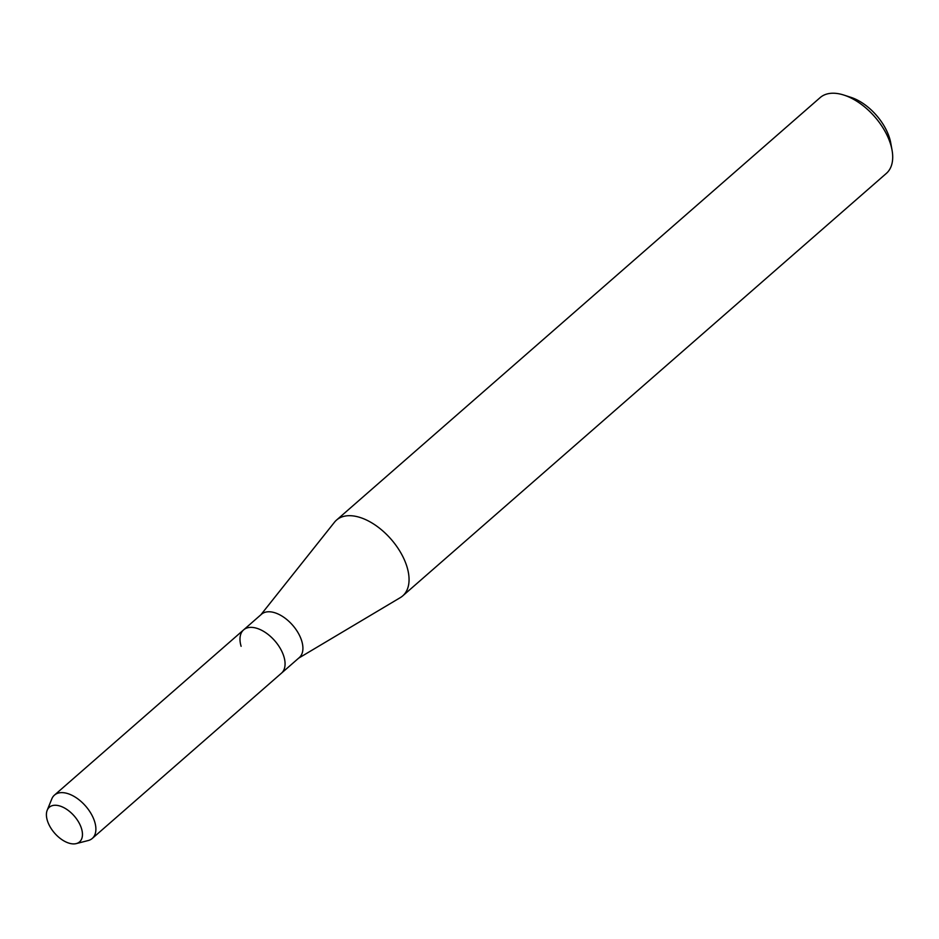 <?xml version="1.0" encoding="UTF-8"?>
<svg xmlns="http://www.w3.org/2000/svg" width="939" height="939" viewBox="0 0 939 939"><rect width="100%" height="100%" fill="white"/><g stroke="black" fill="none" stroke-linecap="round" stroke-linejoin="round"><path stroke-width="1.41" d="M79.932 824.571A23.006 13.029 -131.1 0 0 55.213 805.251A23.006 13.029 -131.1 0 0 48.934 824.583A23.006 13.029 -131.1 0 0 73.653 843.903A23.006 13.029 -131.1 0 0 79.932 824.571A23.006 13.029 -131.1 0 0 62.279 806.906A23.006 13.029 -131.1 0 0 47.185 810.275A23.006 13.029 -131.1 0 0 48.934 824.583A23.006 13.029 -131.1 0 0 76.282 843.598A23.006 13.029 -131.1 0 0 79.932 824.571M76.282 843.598L88.172 840.546A28.757 16.292 -131.1 0 0 92.268 838.445L299.295 657.593A28.757 16.292 -131.1 0 0 299.752 635.926A28.757 16.292 -131.1 0 0 261.453 614.282L243.612 629.881A28.757 16.292 -131.1 0 0 241.112 646.302M281.911 651.525A28.757 16.292 -131.1 0 0 243.612 629.881A28.757 16.292 -131.1 0 1 281.911 651.525A28.757 16.292 -131.1 0 1 281.442 673.193A28.757 16.292 -131.1 0 0 281.911 651.525M298.661 658.145L400.319 597.615A50.319 28.499 -131.1 0 0 402.714 595.889A50.319 28.499 -131.1 0 0 403.524 557.977A50.319 28.499 -131.1 0 0 336.502 520.1A50.319 28.499 -131.1 0 0 334.472 522.237L260.819 614.845M402.714 595.889L886.357 173.398A50.319 28.499 -131.1 0 0 892.05 150.146A50.319 28.499 -131.1 0 0 887.167 135.486A50.319 28.499 -131.1 0 0 843.961 95.097A50.319 28.499 -131.1 0 0 820.146 97.609L336.502 520.1M892.05 150.146L890.747 142.963A41.692 23.616 -131.1 0 0 886.698 130.814A41.692 23.616 -131.1 0 0 850.898 97.339L843.961 95.097M92.268 838.445A28.757 16.292 -131.1 0 0 92.726 816.777A28.757 16.292 -131.1 0 0 54.439 795.133A28.757 16.292 -131.1 0 0 51.798 798.913L47.185 810.275M54.439 795.133L243.612 629.881"/></g></svg>
